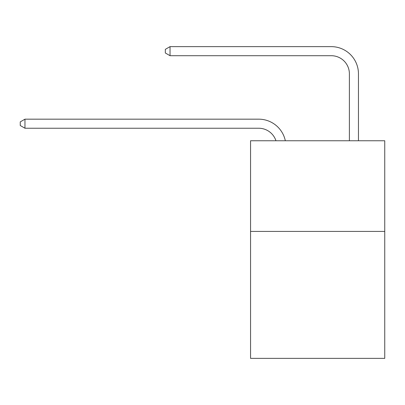 <?xml version="1.0" encoding="UTF-8"?>
<svg xmlns="http://www.w3.org/2000/svg" width="405" height="405" viewBox="0 0 405 405"><rect width="100%" height="100%" fill="white"/><g stroke="black" fill="none" stroke-linecap="round" stroke-linejoin="round"><path stroke-width="0.61" d="M384.75 231.422L384.75 358.364L250.558 358.364L250.558 140.753L384.75 140.753L384.75 231.422L250.558 231.422M275.957 140.753A18.134 18.134 0 0 0 258.714 128.238A18.134 18.134 0 0 1 275.957 140.753A18.134 18.134 0 0 0 258.714 128.238A18.134 18.134 0 0 1 275.957 140.753A18.134 18.134 0 0 0 258.714 128.238A18.134 18.134 0 0 1 275.957 140.753A18.134 18.134 0 0 0 258.714 128.238A18.134 18.134 0 0 1 275.957 140.753A18.134 18.134 0 0 0 258.714 128.238A18.134 18.134 0 0 1 275.957 140.753A18.134 18.134 0 0 0 258.714 128.238A18.134 18.134 0 0 1 275.957 140.753A18.134 18.134 0 0 0 258.714 128.238A18.134 18.134 0 0 1 275.957 140.753A18.134 18.134 0 0 0 258.714 128.238A18.134 18.134 0 0 1 275.957 140.753A18.134 18.134 0 0 0 258.714 128.238A18.134 18.134 0 0 1 275.957 140.753A18.134 18.134 0 0 0 258.714 128.238L24.963 128.238L20.25 125.52L20.25 121.895L24.963 119.171L258.714 119.171A27.201 27.201 0 0 1 285.333 140.753M349.388 140.753L349.388 73.837A18.134 18.134 0 0 0 331.255 55.703L170.039 55.703L165.326 52.984L165.326 49.354L170.039 46.636L331.255 46.636A27.201 27.201 0 0 1 358.455 73.837L358.455 140.753M24.963 119.171L258.714 119.171L24.963 119.171L258.714 119.171L24.963 119.171L258.714 119.171L24.963 119.171L258.714 119.171L24.963 119.171L258.714 119.171L24.963 119.171L258.714 119.171L24.963 119.171L258.714 119.171L24.963 119.171L258.714 119.171L24.963 119.171L258.714 119.171L24.963 119.171L24.963 128.238M349.388 73.837A18.134 18.134 0 0 0 331.255 55.703A18.134 18.134 0 0 1 349.388 73.837A18.134 18.134 0 0 0 331.255 55.703A18.134 18.134 0 0 1 349.388 73.837A18.134 18.134 0 0 0 331.255 55.703A18.134 18.134 0 0 1 349.388 73.837A18.134 18.134 0 0 0 331.255 55.703A18.134 18.134 0 0 1 349.388 73.837A18.134 18.134 0 0 0 331.255 55.703A18.134 18.134 0 0 1 349.388 73.837A18.134 18.134 0 0 0 331.255 55.703A18.134 18.134 0 0 1 349.388 73.837A18.134 18.134 0 0 0 331.255 55.703A18.134 18.134 0 0 1 349.388 73.837A18.134 18.134 0 0 0 331.255 55.703A18.134 18.134 0 0 1 349.388 73.837A18.134 18.134 0 0 0 331.255 55.703A18.134 18.134 0 0 1 349.388 73.837M170.039 46.636L331.255 46.636L170.039 46.636L331.255 46.636L170.039 46.636L331.255 46.636L170.039 46.636L331.255 46.636L170.039 46.636L331.255 46.636L170.039 46.636L331.255 46.636L170.039 46.636L331.255 46.636L170.039 46.636L331.255 46.636L170.039 46.636L331.255 46.636L170.039 46.636L170.039 55.703"/></g></svg>

